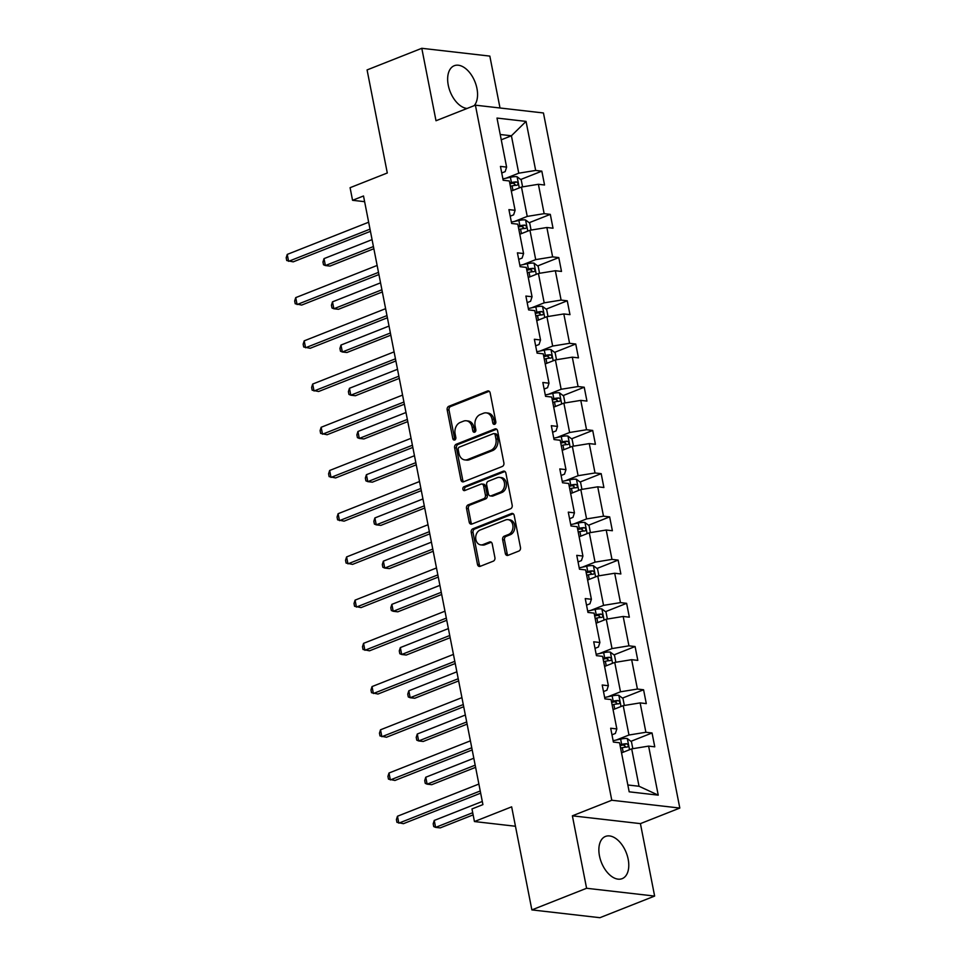 <?xml version="1.0" encoding="UTF-8"?>
<svg xmlns="http://www.w3.org/2000/svg" width="966" height="966" viewBox="0 0 966 966"><rect width="100%" height="100%" fill="white"/><g stroke="black" fill="none" stroke-linecap="round" stroke-linejoin="round"><path stroke-width="1.45" d="M494.689 424.279A2.004 1.546 -83.5 0 0 495.812 421.78L490.148 392.896A2.862 2.21 -83.5 0 0 488.325 390.904A2.862 2.21 -83.5 0 0 487.468 391.025L448.792 406.312A2.862 2.21 -83.5 0 0 447.173 409.874L452.849 438.769A2.004 1.546 -83.5 0 0 455.855 437.574L455.119 433.843A9.141 7.052 -83.5 0 1 460.287 422.42L463.511 421.152A9.141 7.052 -83.5 0 1 466.264 420.765A9.141 7.052 -83.5 0 1 472.096 427.129L472.821 430.872A2.004 1.546 -83.5 0 0 475.84 429.677L475.103 425.946A9.141 7.052 -83.5 0 1 480.271 414.523L483.495 413.255A9.141 7.052 -83.5 0 1 486.236 412.868A9.141 7.052 -83.5 0 1 492.068 419.232L492.805 422.975A2.004 1.546 -83.5 0 0 494.689 424.279M628.166 859.185A22.701 13.343 68.4 0 0 605.477 836.435A22.701 13.343 68.4 0 0 599.475 855.9A22.701 13.343 68.4 0 0 622.164 878.649A22.701 13.343 68.4 0 0 628.166 859.185M474.137 105.68A22.701 13.343 68.4 0 0 476.95 88.474A22.701 13.343 68.4 0 0 454.262 65.724A22.701 13.343 68.4 0 0 448.26 85.189A22.701 13.343 68.4 0 0 467.085 108.458M500.014 107.999L489.834 56.1L421.792 48.3L367.08 69.926L387.294 172.986L350.09 187.694L352.554 200.3L364.629 201.677M654.634 896.074L640.422 823.624L572.379 815.823L586.591 888.273L654.634 896.074L599.91 917.7L531.868 909.9L511.654 806.839L474.439 821.547L515.458 826.256M586.591 888.273L531.868 909.9M505.327 553.47A2.862 2.21 -83.5 0 0 507.15 555.462A2.862 2.21 -83.5 0 0 508.007 555.341L518.863 551.055A2.862 2.21 -83.5 0 0 520.481 547.481L514.178 515.397A2.862 2.21 -83.5 0 0 512.354 513.405A2.862 2.21 -83.5 0 0 511.497 513.526L472.833 528.813A2.862 2.21 -83.5 0 0 471.215 532.375L477.506 564.47A2.862 2.21 -83.5 0 0 479.329 566.45A2.862 2.21 -83.5 0 0 480.187 566.342L493.3 561.161A2.862 2.21 -83.5 0 0 494.906 557.587L492.213 543.858A2.862 2.21 -83.5 0 0 490.39 541.866A2.862 2.21 -83.5 0 0 489.533 541.986L483.036 544.558A7.643 5.893 -83.5 0 1 480.742 544.872A7.643 5.893 -83.5 0 1 475.695 538.098A7.643 5.893 -83.5 0 1 480.174 530.008L505.641 519.937A7.643 5.893 -83.5 0 1 507.935 519.623A7.643 5.893 -83.5 0 1 512.982 526.398A7.643 5.893 -83.5 0 1 508.49 534.488L504.252 536.166A2.862 2.21 -83.5 0 0 502.634 539.74L505.327 553.47L507.174 553.675A2.862 2.21 -83.5 0 0 508.104 555.305M474.439 821.547L471.976 808.94L482.915 804.618L363.506 195.977L352.554 200.3M572.379 815.823L611.78 800.246L475.405 105.173L543.447 112.974L679.81 808.059L611.78 800.246M421.792 48.3L436.004 120.75L475.405 105.173M502.272 466.481A2.862 2.21 -83.5 0 0 503.89 462.907L497.587 430.824A2.862 2.21 -83.5 0 0 495.763 428.832A2.862 2.21 -83.5 0 0 494.906 428.952L456.23 444.239A2.862 2.21 -83.5 0 0 454.624 447.813L460.915 479.897A2.862 2.21 -83.5 0 0 462.738 481.889A2.862 2.21 -83.5 0 0 463.595 481.768L502.272 466.481M505.882 473.111L512.185 505.194A2.862 2.21 -83.5 0 1 510.567 508.768L471.891 524.055A2.862 2.21 -83.5 0 1 471.034 524.164A2.862 2.21 -83.5 0 1 469.21 522.183L466.518 508.454A2.862 2.21 -83.5 0 1 468.136 504.88L483.821 498.685A2.862 2.21 -83.5 0 0 485.427 495.111L483.64 486.007A2.862 2.21 -83.5 0 0 481.817 484.014A2.862 2.21 -83.5 0 0 480.959 484.135L464.634 490.583A2.004 1.546 -83.5 0 1 463.885 486.779L503.201 471.239A2.862 2.21 -83.5 0 1 504.059 471.118A2.862 2.21 -83.5 0 1 505.882 473.111M629.18 791.818L619.556 742.782L613.398 742.081L610.681 728.231L616.839 728.932L611.08 699.565L604.921 698.865L602.204 685.015L608.363 685.715L602.603 656.349L596.433 655.648L593.716 641.798L599.886 642.499L594.114 613.132L587.956 612.432L585.239 598.582L591.397 599.282L585.638 569.916L579.479 569.216L576.762 555.353L582.921 556.066L577.161 526.699L571.003 525.987L568.286 512.137L574.444 512.849L568.684 483.483L562.526 482.771L559.809 468.921L565.967 469.633L560.208 440.267L554.037 439.554L551.32 425.704L557.491 426.417L551.719 397.05L545.561 396.338L542.844 382.488L549.002 383.2L543.242 353.834L537.084 353.121L534.367 339.271L540.525 339.984L534.766 310.617L528.607 309.905L525.89 296.055L532.049 296.755L526.289 267.401L520.131 266.688L517.414 252.838L523.572 253.539L517.812 224.172L511.654 223.472L508.925 209.622L515.095 210.322L509.336 180.956L503.165 180.256L500.448 166.406L506.607 167.106L496.995 118.069L526.047 121.402L535.671 170.439L541.829 171.151L544.546 185.001L538.388 184.289L544.148 213.655L550.306 214.367L553.023 228.218L546.865 227.505L552.624 256.871L558.783 257.584L561.5 271.434L555.341 270.734L561.101 300.088L567.259 300.8L569.976 314.65L563.818 313.95L569.578 343.316L575.748 344.017L578.465 357.867L572.295 357.166L578.066 386.533L584.225 387.233L586.942 401.083L580.783 400.383L586.543 429.749L592.701 430.45L595.418 444.3L589.26 443.599L595.02 472.966L601.178 473.666L603.895 487.516L597.737 486.816L603.496 516.182L609.655 516.882L612.372 530.732L606.213 530.032L611.973 559.399L618.131 560.099L620.86 573.961L614.69 573.249L620.462 602.615L626.62 603.327L629.337 617.177L623.179 616.465L628.938 645.831L635.097 646.544L637.814 660.394L631.655 659.681L637.415 689.048L643.573 689.76L646.29 703.61L640.132 702.898L645.892 732.264L652.05 732.977L654.767 746.827L648.609 746.114L658.232 795.151L629.18 791.818M613.06 709.66L623.215 705.651L628.975 735.017L616.308 740.016M628.975 735.017L645.892 732.264M623.215 705.651L640.132 702.898M611.961 734.8L615.366 733.46L616.839 728.932M604.583 666.443L614.738 662.435L620.498 691.801L607.831 696.8M620.498 691.801L637.415 689.048M614.738 662.435L631.655 659.681M603.484 691.584L606.889 690.231L608.363 685.715M596.094 623.227L606.262 619.218L612.021 648.584L599.355 653.584M612.021 648.584L628.938 645.831M606.262 619.218L623.179 616.465M595.008 648.367L598.413 647.015L599.886 642.499M587.618 580.011L597.773 576.002L603.545 605.368L590.866 610.367M603.545 605.368L620.462 602.615M597.773 576.002L614.69 573.249M586.531 605.151L589.936 603.798L591.397 599.282M579.141 536.794L589.296 532.785L595.056 562.14L582.389 567.151M595.056 562.14L611.973 559.399M589.296 532.785L606.213 530.032M578.054 561.934L581.447 560.582L582.921 556.066M570.665 493.578L580.82 489.557L586.579 518.923L573.913 523.934M586.579 518.923L603.496 516.182M580.82 489.557L597.737 486.816M569.578 518.706L572.971 517.365L574.444 512.849M562.188 450.361L572.343 446.34L578.103 475.707L565.436 480.718M578.103 475.707L595.02 472.966M572.343 446.34L589.26 443.599M561.089 475.489L564.494 474.149L565.967 469.633M553.699 407.145L563.866 403.124L569.626 432.49L556.959 437.501M569.626 432.49L586.543 429.749M563.866 403.124L580.783 400.383M552.612 432.273L556.018 430.933L557.491 426.417M545.222 363.928L555.39 359.907L561.149 389.274L548.471 394.285M561.149 389.274L578.066 386.533M555.39 359.907L572.295 357.166M544.136 389.056L547.541 387.716L549.002 383.2M536.746 320.712L546.901 316.691L552.661 346.057L539.994 351.069M552.661 346.057L569.578 343.316M546.901 316.691L563.818 313.95M535.659 345.84L539.064 344.5L540.525 339.984M528.269 277.496L538.424 273.475L544.184 302.841L531.517 307.852M544.184 302.841L561.101 300.088M538.424 273.475L555.341 270.734M527.182 302.624L530.576 301.283L532.049 296.755M519.793 234.267L529.948 230.258L535.707 259.625L523.041 264.636M535.707 259.625L552.624 256.871M529.948 230.258L546.865 227.505M518.694 259.407L522.099 258.067L523.572 253.539M511.316 191.051L521.471 187.042L527.231 216.408L514.564 221.419M527.231 216.408L544.148 213.655M521.471 187.042L538.388 184.289M510.217 216.191L513.622 214.85L515.095 210.322M501.257 139.804L511.412 135.783L518.754 173.192L506.087 178.191M518.754 173.192L535.671 170.439M526.047 121.402L511.412 135.783L500.219 134.503M640.422 823.624L679.81 808.059M627.84 784.984L639.033 786.264L631.692 748.867L621.536 752.876M501.74 172.974L505.146 171.634L506.607 167.106M631.692 748.867L648.609 746.114M658.232 795.151L639.033 786.264M520.71 179.495L541.829 171.151M529.187 222.711L550.306 214.367M537.664 265.928L558.783 257.584M546.14 309.144L567.259 300.8M554.617 352.361L575.748 344.017M563.106 395.577L584.225 387.233M571.582 438.805L592.701 430.45M580.059 482.022L601.178 473.666M588.535 525.238L609.655 516.882M597.012 568.455L618.131 560.099M605.501 611.671L626.62 603.327M613.978 654.888L635.097 646.544M622.454 698.104L643.573 689.76M630.931 741.32L652.05 732.977M495.051 424.074A2.004 1.546 -83.5 0 1 494.64 423.18L493.916 419.449A9.141 7.052 -83.5 0 0 488.084 413.086L486.236 412.868M466.264 420.765L468.099 420.983A9.141 7.052 -83.5 0 1 473.932 427.346L474.668 431.077A2.004 1.546 -83.5 0 0 475.067 431.971M489.207 391.266L450.627 406.517A2.862 2.21 -83.5 0 0 449.021 410.091L454.684 438.975A2.004 1.546 -83.5 0 0 455.083 439.868M496.657 429.206L458.077 444.457A2.862 2.21 -83.5 0 0 456.459 448.019L462.75 480.102A2.862 2.21 -83.5 0 0 463.692 481.732M495.172 435.002A2.004 1.546 -83.5 0 0 493.288 433.698L459.345 447.113A2.004 1.546 -83.5 0 0 458.21 449.613L458.983 453.549A9.141 7.052 -83.5 0 0 464.827 459.913A9.141 7.052 -83.5 0 0 467.568 459.538L490.776 450.361A9.141 7.052 -83.5 0 0 495.944 438.95L495.172 435.002L497.007 435.219A2.004 1.546 -83.5 0 0 495.727 433.819L493.892 433.613M464.827 459.913L466.663 460.13A9.141 7.052 -83.5 0 0 469.404 459.744L467.568 459.538M497.007 435.219L497.78 439.156A9.141 7.052 -83.5 0 1 492.612 450.579L469.404 459.744M481.817 484.014L483.664 484.22A2.862 2.21 -83.5 0 1 485.487 486.212L487.275 495.329A2.862 2.21 -83.5 0 1 485.656 498.891L469.971 505.085A2.862 2.21 -83.5 0 0 468.353 508.659L471.046 522.389A2.862 2.21 -83.5 0 0 471.988 524.019M504.952 471.493L465.721 486.985A2.004 1.546 -83.5 0 0 465.044 490.426M500.086 492.249A7.643 5.893 -83.5 0 0 504.578 484.159A7.643 5.893 -83.5 0 0 499.531 477.385A7.643 5.893 -83.5 0 0 497.236 477.699L488.265 481.249A2.862 2.21 -83.5 0 0 486.647 484.811L488.434 493.928A2.862 2.21 -83.5 0 0 490.257 495.908A2.862 2.21 -83.5 0 0 491.126 495.8L500.086 492.249L501.934 492.455A7.643 5.893 -83.5 0 0 506.413 484.364A7.643 5.893 -83.5 0 0 501.378 477.59L499.531 477.385M490.257 495.908L492.105 496.126A2.862 2.21 -83.5 0 0 492.962 496.005L491.126 495.8M501.934 492.455L492.962 496.005M507.935 519.623L509.77 519.841A7.643 5.893 -83.5 0 1 514.818 526.615A7.643 5.893 -83.5 0 1 510.338 534.705L506.087 536.384A2.862 2.21 -83.5 0 0 504.469 539.946L507.174 553.675M480.742 544.872L482.577 545.078A7.643 5.893 -83.5 0 0 484.872 544.764L483.036 544.558M491.283 542.228L484.872 544.764M513.248 513.767L474.668 529.018A2.862 2.21 -83.5 0 0 473.05 532.592L479.341 564.675A2.862 2.21 -83.5 0 0 480.283 566.293M522.594 186.861L521.217 179.881L517.003 176.693A7.716 1.872 168.9 0 0 510.398 177.273L502.9 178.879M372.067 239.628L324.021 258.622L325.385 265.553L329.974 266.073L373.854 248.733M510.362 186.233L512.089 185.858A7.716 1.872 -11.1 0 1 517.039 185.231C518.597 184.144 518.38 183.033 516.387 181.91A7.716 1.872 168.9 0 0 511.437 182.538L509.71 182.9M509.891 183.806L511.871 183.383A3.924 0.954 -11.1 0 1 513.236 183.154L515.18 184.627M324.021 258.622L322.958 261.979L323.501 264.756L325.385 265.553L373.431 246.559M370.014 229.147L288.605 261.327L287.24 254.408L368.65 222.228M370.437 231.333L293.205 261.858L286.733 260.53L286.19 257.765L287.24 254.408M531.071 230.077L529.706 223.098L525.48 219.91A7.716 1.872 168.9 0 0 518.875 220.489L511.376 222.095M380.544 282.845L332.497 301.839L333.862 308.77L338.45 309.289L382.331 291.949M518.839 229.449L520.565 229.075A7.716 1.872 -11.1 0 1 525.516 228.447C527.074 227.36 526.856 226.249 524.864 225.126A7.716 1.872 168.9 0 0 519.913 225.754L518.187 226.116M518.368 227.022L520.348 226.599A3.924 0.954 -11.1 0 1 521.712 226.37L523.669 227.843M332.497 301.839L331.447 305.196L331.99 307.973L333.862 308.77L381.908 289.776M539.547 273.293L538.183 266.326L533.957 263.126A7.716 1.872 168.9 0 0 527.351 263.706L519.853 265.312M389.032 326.061L340.974 345.055L342.338 351.986L346.939 352.505L390.807 335.166M527.327 272.666L529.042 272.291A7.716 1.872 -11.1 0 1 533.993 271.663C535.55 270.577 535.333 269.466 533.341 268.343A7.716 1.872 168.9 0 0 528.39 268.971L526.663 269.333M526.844 270.239L528.825 269.816A3.924 0.954 -11.1 0 1 530.189 269.586L532.145 271.06M340.974 345.055L339.923 348.424L340.467 351.189L342.338 351.986L390.385 332.992M378.491 272.376L297.081 304.544L295.717 297.625L377.138 265.445M378.913 274.549L301.682 305.075L295.21 303.759L294.666 300.981L295.717 297.625M386.968 315.592L305.558 347.76L304.205 340.841L385.615 308.661M387.402 317.766L310.158 348.291L303.686 346.975L303.143 344.198L304.205 340.841M548.024 316.51L546.659 309.543L542.433 306.343A7.716 1.872 168.9 0 0 535.84 306.922L528.342 308.528M397.509 369.29L349.463 388.272L350.815 395.203L355.416 395.734L399.296 378.382M535.804 315.882L537.519 315.508A7.716 1.872 -11.1 0 1 542.469 314.88C544.027 313.793 543.81 312.694 541.817 311.559A7.716 1.872 168.9 0 0 536.867 312.187L535.152 312.561M535.321 313.455L537.301 313.032A3.924 0.954 -11.1 0 1 538.666 312.803L540.622 314.276M349.463 388.272L348.4 391.641L348.943 394.406L350.815 395.203L398.861 376.209M395.444 358.809L314.035 390.989L312.682 384.057L394.092 351.878M395.879 360.982L318.635 391.508L312.163 390.192L311.62 387.414L312.682 384.057M556.501 359.726L555.136 352.759L550.91 349.559A7.716 1.872 168.9 0 0 544.317 350.139L536.818 351.745M405.986 412.506L357.939 431.488L359.292 438.419L363.892 438.95L407.773 421.599M544.281 359.098L545.995 358.724A7.716 1.872 -11.1 0 1 550.946 358.096C552.504 357.009 552.286 355.911 550.294 354.776A7.716 1.872 168.9 0 0 545.343 355.403L543.629 355.778M543.81 356.671L545.79 356.249A3.924 0.954 -11.1 0 1 547.154 356.019L549.099 357.492M357.939 431.488L356.877 434.857L357.42 437.622L359.292 438.419L407.338 419.425M403.933 402.025L322.523 434.205L321.159 427.274L402.568 395.094M404.356 404.199L327.112 434.724L320.64 433.408L320.096 430.631L321.159 427.274M564.989 402.943L563.613 395.975L559.399 392.776A7.716 1.872 168.9 0 0 552.793 393.355L545.295 394.961M414.462 455.723L366.416 474.704L367.78 481.636L372.369 482.167L416.249 464.815M552.757 402.315L554.484 401.953A7.716 1.872 -11.1 0 1 559.435 401.313C560.992 400.226 560.775 399.127 558.783 397.992A7.716 1.872 168.9 0 0 553.832 398.62L552.105 398.994M552.286 399.888L554.267 399.465A3.924 0.954 -11.1 0 1 555.631 399.236L557.575 400.709M366.416 474.704L365.353 478.073L365.897 480.839L367.78 481.636L415.827 462.642M412.41 445.241L331 477.421L329.635 470.49L411.045 438.31M412.832 447.415L335.588 477.941L329.128 476.624L328.585 473.847L329.635 470.49M573.466 446.159L572.089 439.192L567.875 436.004A7.716 1.872 168.9 0 0 561.27 436.572L553.772 438.178M422.939 498.939L374.893 517.933L376.257 524.852L380.845 525.383L424.726 508.044M561.234 445.531L562.961 445.169A7.716 1.872 -11.1 0 1 567.911 444.529C569.469 443.454 569.252 442.343 567.259 441.208A7.716 1.872 168.9 0 0 562.309 441.836L560.582 442.211M560.763 443.116L562.743 442.682A3.924 0.954 -11.1 0 1 564.108 442.452L566.052 443.937M374.893 517.933L373.83 521.29L374.385 524.055L376.257 524.852L424.303 505.858M420.886 488.458L339.477 520.638L338.112 513.707L419.522 481.527M421.309 490.631L344.077 521.157L337.605 519.841L337.062 517.076L338.112 513.707M581.943 489.376L580.578 482.408L576.352 479.221A7.716 1.872 168.9 0 0 569.747 479.788L562.248 481.394M431.416 542.155L383.369 561.149L384.734 568.068L389.334 568.6L433.203 551.26M569.711 488.748L571.437 488.385A7.716 1.872 -11.1 0 1 576.388 487.758C577.946 486.671 577.728 485.56 575.736 484.425A7.716 1.872 168.9 0 0 570.785 485.053L569.059 485.427M569.24 486.333L571.22 485.898A3.924 0.954 -11.1 0 1 572.584 485.669L574.541 487.154M383.369 561.149L382.319 564.506L382.862 567.271L384.734 568.068L432.78 549.074M429.363 531.674L347.953 563.854L346.601 556.923L428.01 524.743M429.798 533.848L352.554 564.385L346.082 563.057L345.538 560.292L346.601 556.923M590.419 532.592L589.055 525.625L584.828 522.437A7.716 1.872 168.9 0 0 578.236 523.017L570.725 524.61M439.904 585.372L391.858 604.366L393.21 611.285L397.811 611.816L441.691 594.476M578.199 531.964L579.914 531.602A7.716 1.872 -11.1 0 1 584.865 530.974C586.422 529.887 586.205 528.776 584.213 527.641A7.716 1.872 168.9 0 0 579.262 528.269L577.547 528.644M577.716 529.549L579.697 529.126A3.924 0.954 -11.1 0 1 581.061 528.885L583.017 530.37M391.858 604.366L390.795 607.723L391.339 610.488L393.21 611.285L441.257 592.303M437.84 574.891L356.43 607.071L355.077 600.14L436.487 567.972M438.274 577.064L361.03 607.602L354.558 606.274L354.015 603.509L355.077 600.14M598.896 575.821L597.531 568.841L593.305 565.653A7.716 1.872 168.9 0 0 586.712 566.233L579.214 567.839M448.381 628.588L400.335 647.582L401.687 654.501L406.288 655.033L450.168 637.693M586.676 575.181L588.391 574.818A7.716 1.872 -11.1 0 1 593.341 574.19C594.899 573.104 594.682 571.993 592.689 570.858A7.716 1.872 168.9 0 0 587.739 571.498L586.024 571.86M586.193 572.766L588.185 572.343A3.924 0.954 -11.1 0 1 589.55 572.101L591.494 573.587M400.335 647.582L399.272 650.939L399.815 653.716L401.687 654.501L449.733 635.519M607.385 619.037L606.008 612.058L601.794 608.87A7.716 1.872 168.9 0 0 595.189 609.449L587.69 611.055M456.858 671.805L408.811 690.799L410.164 697.718L414.764 698.249L458.645 680.909M595.153 618.397L596.879 618.035A7.716 1.872 -11.1 0 1 601.83 617.407C603.388 616.32 603.17 615.209 601.178 614.074A7.716 1.872 168.9 0 0 596.215 614.714L594.501 615.076M594.682 615.982L596.662 615.559A3.924 0.954 -11.1 0 1 598.026 615.33L599.971 616.803M408.811 690.799L407.749 694.156L408.292 696.933L410.164 697.718L458.222 678.736M615.861 662.253L614.485 655.274L610.27 652.086A7.716 1.872 168.9 0 0 603.665 652.666L596.167 654.272M465.334 715.021L417.288 734.015L418.652 740.946L423.241 741.465L467.121 724.126M603.629 661.625L605.356 661.251A7.716 1.872 -11.1 0 1 610.307 660.623C611.864 659.537 611.647 658.426 609.655 657.303A7.716 1.872 168.9 0 0 604.704 657.931L602.977 658.293M603.158 659.198L605.139 658.776A3.924 0.954 -11.1 0 1 606.503 658.546L608.447 660.019M417.288 734.015L416.225 737.372L416.769 740.149L418.652 740.946L466.699 721.952M446.328 618.107L364.906 650.287L363.554 643.356L444.964 611.188M446.751 620.281L369.507 650.818L363.035 649.49L362.491 646.725L363.554 643.356M454.805 661.324L373.395 693.503L372.031 686.585L453.44 654.405M455.228 663.497L377.984 694.035L371.512 692.707L370.968 689.941L372.031 686.585M463.282 704.54L381.872 736.72L380.507 729.801L461.917 697.621M463.704 706.726L386.472 737.251L380 735.923L379.457 733.158L380.507 729.801M624.338 705.47L622.973 698.49L618.747 695.303A7.716 1.872 168.9 0 0 612.142 695.882L604.644 697.488M473.811 758.238L425.765 777.232L427.129 784.163L431.73 784.682L475.598 767.342M612.106 704.842L613.833 704.468A7.716 1.872 -11.1 0 1 618.783 703.84C620.341 702.753 620.124 701.642 618.131 700.519A7.716 1.872 168.9 0 0 613.181 701.147L611.454 701.509M611.635 702.415L613.615 701.992A3.924 0.954 -11.1 0 1 614.98 701.763L616.936 703.236M425.765 777.232L424.714 780.588L425.257 783.366L427.129 784.163L475.175 765.169M471.758 747.756L390.349 779.936L388.996 773.017L470.406 740.837M472.181 749.942L394.949 780.468L388.477 779.139L387.934 776.374L388.996 773.017M632.815 748.686L631.45 741.707L627.224 738.519A7.716 1.872 168.9 0 0 620.631 739.099L613.12 740.705M482.3 801.454L434.241 820.448L435.606 827.379L440.206 827.898L473.135 814.881M620.595 748.058L622.309 747.684A7.716 1.872 -11.1 0 1 627.26 747.056C628.818 745.969 628.6 744.858 626.608 743.735A7.716 1.872 168.9 0 0 621.657 744.363L619.943 744.726M620.112 745.631L622.092 745.209A3.924 0.954 -11.1 0 1 623.456 744.979L625.413 746.452M434.241 820.448L433.191 823.805L433.734 826.582L435.606 827.379L472.712 812.708M480.235 790.973L398.825 823.153L397.473 816.234L478.882 784.054M480.67 793.158L403.426 823.684L396.954 822.356L396.41 819.591L397.473 816.234M493.916 419.449L492.068 419.232M474.668 431.077L472.821 430.872M473.932 427.346L472.096 427.129M454.684 438.975L452.849 438.769M449.021 410.091L447.173 409.874M450.627 406.517L448.792 406.312M489.134 391.218L487.468 391.025M494.64 423.18L492.805 422.975M462.75 480.102L460.915 479.897M456.459 448.019L454.624 447.813M458.077 444.457L456.23 444.239M496.572 429.145L494.906 428.952M492.612 450.579L490.776 450.361M497.78 439.156L495.944 438.95M471.046 522.389L469.21 522.183M468.353 508.659L466.518 508.454M469.971 505.085L468.136 504.88M485.656 498.891L483.821 498.685M487.275 495.329L485.427 495.111M485.487 486.212L483.64 486.007M465.721 486.985L463.885 486.779M504.868 471.432L503.201 471.239M504.469 539.946L502.634 539.74M506.087 536.384L504.252 536.166M510.338 534.705L508.49 534.488M491.199 542.18L489.533 541.986M479.341 564.675L477.506 564.47M473.05 532.592L471.215 532.375M474.668 529.018L472.833 528.813M513.163 513.719L511.497 513.526M519.285 187.899L517.112 176.778M511.437 182.538L510.398 177.273M512.97 190.399L512.089 185.858M513.236 183.154L516.387 181.91M527.774 231.115L525.589 219.994M519.913 225.754L518.875 220.489M521.459 233.615L520.565 229.075M521.712 226.37L524.864 225.126M536.251 274.332L534.065 263.211M528.39 268.971L527.351 263.706M529.936 276.831L529.042 272.291M530.189 269.586L533.341 268.343M544.727 317.548L542.542 306.427M536.867 312.187L535.84 306.922M538.412 320.048L537.519 315.508M538.666 312.803L541.817 311.559M553.204 360.777L551.018 349.644M545.343 355.403L544.317 350.139M546.889 363.264L545.995 358.724M547.154 356.019L550.294 354.776M561.681 403.993L559.495 392.86M553.832 398.62L552.793 393.355M555.365 406.481L554.484 401.953M555.631 399.236L558.783 397.992M570.157 447.21L567.984 436.077M562.309 441.836L561.27 436.572M563.842 449.697L562.961 445.169M564.108 442.452L567.259 441.208M578.646 490.426L576.461 479.293M570.785 485.053L569.747 479.788M572.331 492.914L571.437 488.385M572.584 485.669L575.736 484.425M587.123 533.643L584.937 522.509M579.262 528.269L578.236 523.017M580.808 536.142L579.914 531.602M581.061 528.885L584.213 527.641M595.599 576.859L593.414 565.726M587.739 571.498L586.712 566.233M589.284 579.359L588.391 574.818M589.55 572.101L592.689 570.858M604.076 620.075L601.89 608.942M596.215 614.714L595.189 609.449M597.761 622.575L596.879 618.035M598.026 615.33L601.178 614.074M612.553 663.292L610.379 652.159M604.704 657.931L603.665 652.666M606.237 665.791L605.356 661.251M606.503 658.546L609.655 657.303M621.041 706.508L618.856 695.387M613.181 701.147L612.142 695.882M614.726 709.008L613.833 704.468M614.98 701.763L618.131 700.519M629.518 749.725L627.332 738.604M621.657 744.363L620.631 739.099M623.203 752.224L622.309 747.684M623.456 744.979L626.608 743.735"/></g></svg>
